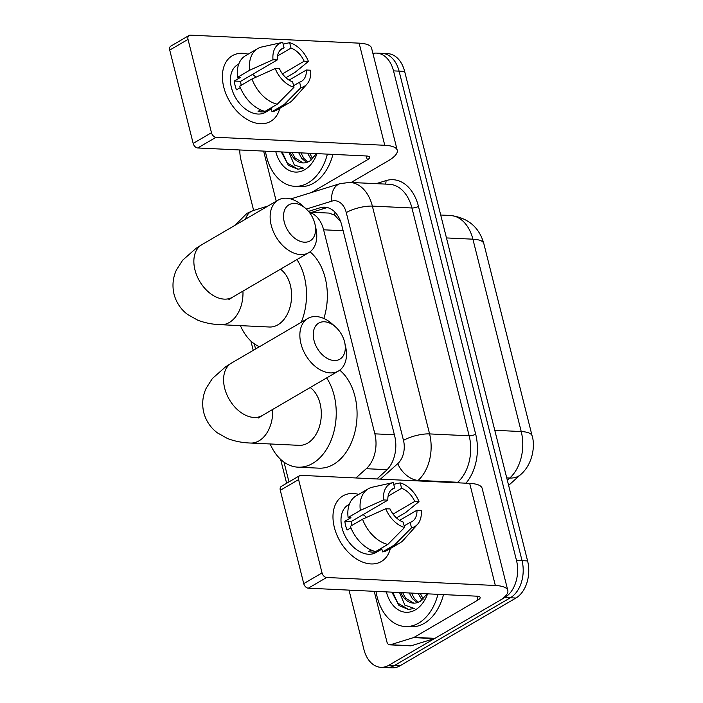 <?xml version="1.0" encoding="UTF-8"?>
<svg xmlns="http://www.w3.org/2000/svg" width="703" height="703" viewBox="0 0 703 703"><rect width="100%" height="100%" fill="white"/><g stroke="black" fill="none" stroke-linecap="round" stroke-linejoin="round"><path stroke-width="1.05" d="M340.735 221.823L334.681 215.127L328.969 213.079L309.144 212.139M355.92 477.97L366.263 468.699A28.515 19.447 -87.3 0 0 374.857 433.848L323.608 229.802A28.515 19.447 -87.3 0 0 309.373 212.438M254.266 343.785L255.576 348.987M283.986 462.108L288.968 481.915M372.906 53.428A28.515 19.447 92.7 0 1 376.571 53.103A28.515 19.447 92.7 0 1 393.522 70.88L516.485 560.396A28.515 19.447 92.7 0 1 504.816 597.506L388.873 665.258L394.427 665.521A28.515 19.447 92.7 0 1 386.439 667.586A28.515 19.447 92.7 0 0 394.427 665.521L510.369 597.77L394.427 665.521L399.981 665.785A28.515 19.447 92.7 0 1 391.993 667.85L380.885 667.323A28.515 19.447 92.7 0 1 363.934 649.537L349.004 590.116M516.485 560.396L522.039 560.66A28.515 19.447 92.7 0 1 510.369 597.77A28.515 19.447 92.7 0 0 522.039 560.66L399.084 71.144L522.039 560.66L527.593 560.924A28.515 19.447 92.7 0 1 515.923 598.033L399.981 665.785M376.571 53.103L382.124 53.366A28.515 19.447 92.7 0 1 399.084 71.144A28.515 19.447 92.7 0 0 382.124 53.366L387.678 53.63A28.515 19.447 92.7 0 1 404.638 71.407L527.593 560.924M253.642 210.452L240.971 160.02A28.515 19.447 92.7 0 1 239.811 149.967M388.873 665.258A28.515 19.447 92.7 0 1 380.885 667.323M376.861 478.963L386.061 470.711A28.515 19.447 -87.3 0 0 394.655 435.86L341.684 224.96A28.515 19.447 -87.3 0 0 324.724 207.174A28.515 19.447 -87.3 0 0 320.023 207.789L308.503 211.357M311.965 212.271L325.577 208.053A28.515 19.447 92.7 0 1 327.493 207.605M327.378 154.124A47.523 32.408 92.7 0 1 308.116 182.877A47.523 32.408 92.7 0 1 294.803 186.321A47.523 32.408 92.7 0 1 265.426 151.189M332.932 154.388A47.523 32.408 92.7 0 1 313.67 183.14A47.523 32.408 92.7 0 1 300.357 186.585L294.803 186.321M290.181 152.358A23.761 16.204 92.7 0 0 302.87 162.92A23.761 16.204 92.7 0 0 309.531 161.189A23.761 16.204 92.7 0 0 309.733 161.066L316.578 153.614M317.018 153.632A33.269 22.689 92.7 0 1 304.794 169.669A33.269 22.689 92.7 0 1 275.787 151.681M292.105 152.454L295.04 157.982L303.186 162.929M300.919 152.867L303.854 158.395L307.861 162.024M298.713 152.762L301.657 158.289L306.684 162.446M309.742 153.289L312.703 158.843M307.536 153.184L311.482 159.906M281.288 151.936L288.415 165.337L297.791 169.221L303.714 168.245L294.293 164.924L288.933 152.305M282.158 151.98L287.211 162.894L297.984 169.221M223.774 87.19A38.015 25.422 -120.3 0 1 248.124 54.175A38.015 25.422 -120.3 0 0 232.368 55.678A38.015 25.422 -120.3 0 0 223.774 87.19A38.015 25.422 -120.3 0 0 252.368 121.988A38.015 25.422 -120.3 0 0 279.776 108.341A38.015 25.422 -120.3 0 1 270.725 121.329A38.015 25.422 -120.3 0 1 223.774 87.19M276.226 201.225L263.634 151.101M351.157 182.472L388.135 160.864A38.015 11.266 165.9 0 0 397.239 150.284A38.015 11.266 165.9 0 0 384.769 145.284L216.049 137.278L197.736 147.973L366.465 155.978A9.508 2.812 -14.1 0 1 369.585 157.226A9.508 2.812 -14.1 0 1 367.309 159.871L311.411 192.534M397.239 150.284L371.579 48.155A38.015 11.266 165.9 0 0 359.119 43.155L190.39 35.15A4.754 3.181 59.7 0 0 189.098 35.449A4.754 3.181 59.7 0 0 188.026 39.386L169.722 50.08A4.754 3.181 -120.3 0 1 170.794 46.143L189.098 35.449M197.736 147.973A4.754 3.181 -120.3 0 1 193.167 143.412L211.471 132.709L188.026 39.386M211.471 132.709A4.754 3.181 59.7 0 0 216.049 137.278M193.167 143.412L169.722 50.08M241.217 85.283A19.007 12.707 59.7 0 1 240.654 81.328L277.272 59.931A19.007 12.707 -120.3 0 1 282.228 48.56A19.007 12.707 -120.3 0 1 284.065 47.76L280.629 49.764M277.509 55.976L291.007 48.094A19.007 12.707 -120.3 0 1 304.162 61.214L282.483 73.877M252.465 74.421A19.007 12.707 -120.3 0 1 255.989 77.189M240.329 87.576L236.48 89.826A27.566 18.427 -120.3 0 1 235.074 85.415A27.566 18.427 -120.3 0 1 234.266 81.021L240.373 77.462L237.552 77.321A31.363 20.976 -120.3 0 1 245.488 55.722L257.693 48.586A31.363 20.976 -120.3 0 1 261.841 46.969L282.624 42.365A24.71 16.521 -120.3 0 1 282.703 42.347L284.065 47.76M271.296 108.895L265.453 112.304A27.566 18.427 -120.3 0 1 231.41 87.55A27.566 18.427 -120.3 0 1 237.64 64.711L238.765 64.052M260.611 109.861L258.054 111.355A27.566 18.427 -120.3 0 0 264.996 111.68L271.094 108.113L271.991 111.689L284.197 104.554L300.937 87.603L299.575 82.189L293.59 85.687M289.065 80.124L306.367 70.01L310.638 70.221A24.71 16.521 -120.3 0 1 307 84.088L292.782 99.931A31.363 20.976 -120.3 0 1 289.337 102.752L277.131 109.879A31.363 20.976 -120.3 0 1 271.991 111.689M265.049 111.355A31.363 20.976 -120.3 0 1 239.767 86.126L251.973 79L275.207 68.534L279.478 68.736A19.007 12.707 -120.3 0 0 292.633 81.856L293.995 87.277L277.254 104.229L265.049 111.355M285.901 77.699L295.058 72.347L308.432 61.416L304.162 61.214M289.337 102.752A31.363 20.976 -120.3 0 1 284.197 104.554M277.254 104.229A31.363 20.976 -120.3 0 1 251.973 79M291.007 48.094L289.645 42.672L283.151 44.122M289.645 42.672A24.71 16.521 -120.3 0 1 308.432 61.416M307 84.088A24.71 16.521 -120.3 0 1 300.937 87.603M293.995 87.277A24.71 16.521 -120.3 0 1 275.207 68.534M306.367 70.01A19.007 12.707 -120.3 0 1 301.411 81.39A19.007 12.707 -120.3 0 1 299.575 82.189M277.272 59.931L273.001 59.729L249.758 70.195L237.552 77.321M249.758 70.195A31.363 20.976 -120.3 0 1 257.693 48.586M273.001 59.729A24.71 16.521 -120.3 0 1 282.624 42.365M240.654 81.328L234.266 81.021M437.951 594.334A47.523 32.408 92.7 0 1 418.689 623.086A47.523 32.408 92.7 0 1 405.376 626.531A47.523 32.408 92.7 0 1 376 591.399M443.505 594.597A47.523 32.408 92.7 0 1 424.243 623.35A47.523 32.408 92.7 0 1 410.93 626.795L405.376 626.531M400.754 592.576A23.761 16.204 92.7 0 0 413.452 603.13A23.761 16.204 92.7 0 0 420.104 601.408A23.761 16.204 92.7 0 0 420.306 601.285L427.152 593.824M427.591 593.842A33.269 22.689 92.7 0 1 415.368 609.879A33.269 22.689 92.7 0 1 386.36 591.891M402.678 592.664L405.613 598.191L413.759 603.139M411.492 593.086L414.436 598.605L418.434 602.234M409.287 592.981L412.23 598.508L417.257 602.656M420.315 593.499L423.276 599.061M418.109 593.394L422.055 600.116M391.861 592.154L398.988 605.547L408.364 609.431L414.287 608.464L404.866 605.142L399.506 592.515M392.731 592.19L397.784 603.104L408.557 609.439M284.276 222.095A20.914 13.981 59.7 0 0 304.091 242.175A20.914 13.981 59.7 0 0 315.023 224.38A20.914 13.981 59.7 0 0 314.83 223.545A20.914 13.981 59.7 0 0 305.796 208.58A20.914 13.981 59.7 0 0 288.748 204.924A20.914 13.981 59.7 0 0 284.276 222.095M315.023 224.38L315.955 228.651A30.414 20.334 -120.3 0 1 308.793 252.649A30.414 20.334 -120.3 0 1 271.235 225.338A30.414 20.334 -120.3 0 1 278.107 200.127A30.414 20.334 -120.3 0 1 302.527 205.671L305.796 208.58M228.897 299.671L232.517 297.22A30.414 20.334 59.7 0 1 194.959 269.908A30.414 20.334 59.7 0 1 201.831 244.697L196.005 248.37L182.657 260.198L176.479 269.864C172.885 277.562 172.068 285.682 174.028 294.232C176.339 302.694 180.899 309.469 187.71 314.557L197.719 320.164C204.916 322.923 212.605 324.443 220.777 324.707L269.381 327.009A30.414 20.739 -87.3 0 0 277.905 324.804A30.414 20.739 -87.3 0 0 291.552 297.554A30.414 20.739 -87.3 0 0 280.462 269.205M259.442 346.728A52.277 35.651 92.7 0 1 240.426 325.638M296.921 259.592A52.277 35.651 92.7 0 1 301.244 322.308M310.014 251.85A52.277 35.651 92.7 0 1 323.837 318.477M314.004 340.428A20.914 13.981 59.7 0 0 333.811 360.498A20.914 13.981 59.7 0 0 344.742 342.704A20.914 13.981 59.7 0 0 344.549 341.878A20.914 13.981 59.7 0 0 335.516 326.913A20.914 13.981 59.7 0 0 318.468 323.257A20.914 13.981 59.7 0 0 314.004 340.428M344.742 342.704L345.674 346.983A30.414 20.334 -120.3 0 1 338.521 370.982A30.414 20.334 -120.3 0 1 300.954 343.662A30.414 20.334 -120.3 0 1 307.826 318.459A30.414 20.334 -120.3 0 1 332.247 324.004L335.516 326.913M258.616 417.995L262.245 415.543A30.414 20.334 59.7 0 1 224.679 388.232A30.414 20.334 59.7 0 1 231.551 363.029L225.733 366.702L212.376 378.522L206.199 388.197C202.605 395.894 201.787 404.014 203.747 412.564C206.067 421.027 210.619 427.802 217.429 432.881L227.438 438.487C234.644 441.256 242.333 442.767 250.505 443.039L299.109 445.342A30.414 20.739 -87.3 0 0 307.624 443.136A30.414 20.739 -87.3 0 0 321.271 415.886A30.414 20.739 -87.3 0 0 310.19 387.529M326.64 377.915A52.277 35.651 92.7 0 1 312.712 463.382A52.277 35.651 92.7 0 1 298.072 467.179A52.277 35.651 92.7 0 1 270.145 443.971M339.734 370.173A52.277 35.651 92.7 0 1 356.913 419.032A52.277 35.651 92.7 0 1 333.538 464.375A52.277 35.651 92.7 0 1 318.898 468.163L298.072 467.179M334.347 527.399A38.015 25.422 -120.3 0 1 358.697 494.394A38.015 25.422 -120.3 0 0 342.941 495.896A38.015 25.422 -120.3 0 0 334.347 527.399A38.015 25.422 -120.3 0 0 362.941 562.198A38.015 25.422 -120.3 0 0 390.35 548.551A38.015 25.422 -120.3 0 1 381.298 561.548A38.015 25.422 -120.3 0 1 334.347 527.399M413.531 637.612A4.754 3.243 -87.3 0 0 414.076 637.366L434.902 638.359A4.754 3.243 92.7 0 1 434.357 638.596L413.531 637.612L390.525 644.748A4.754 3.243 -87.3 0 1 389.734 644.844A4.754 3.243 -87.3 0 1 386.914 641.883L374.207 591.311M434.902 638.359L498.708 601.074A38.015 11.266 165.9 0 0 507.812 590.494A38.015 11.266 165.9 0 0 495.343 585.494L326.623 577.488L308.318 588.191L477.038 596.188A9.508 2.812 -14.1 0 1 480.158 597.445A9.508 2.812 -14.1 0 1 477.882 600.09L414.076 637.366M434.357 638.596L411.352 645.732A4.754 3.243 92.7 0 1 410.57 645.837L389.734 644.844M507.812 590.494L482.153 488.365A38.015 11.266 165.9 0 0 469.692 483.365L300.963 475.36A4.754 3.181 59.7 0 0 299.671 475.659A4.754 3.181 59.7 0 0 298.599 479.595L280.295 490.299A4.754 3.181 -120.3 0 1 281.367 486.353L299.671 475.659M308.318 588.191A4.754 3.181 -120.3 0 1 303.74 583.622L322.044 572.927L298.599 479.595M322.044 572.927A4.754 3.181 59.7 0 0 326.623 577.488M303.74 583.622L280.295 490.299M351.79 525.493A19.007 12.707 59.7 0 1 351.228 521.538L387.845 500.149A19.007 12.707 -120.3 0 1 392.801 488.77A19.007 12.707 -120.3 0 1 394.638 487.97L391.202 489.982M388.082 496.186L401.58 488.304A19.007 12.707 -120.3 0 1 414.735 501.424L393.056 514.086M363.038 514.64A19.007 12.707 -120.3 0 1 366.562 517.399M350.902 527.786L347.054 530.044A27.566 18.427 -120.3 0 1 345.648 525.624A27.566 18.427 -120.3 0 1 344.839 521.239L350.946 517.672L348.126 517.54A31.363 20.976 -120.3 0 1 356.061 495.931L368.267 488.805A31.363 20.976 -120.3 0 1 372.414 487.188L393.197 482.574A24.71 16.521 -120.3 0 1 393.276 482.557L394.638 487.97M381.87 549.105L376.026 552.514A27.566 18.427 -120.3 0 1 341.983 527.76A27.566 18.427 -120.3 0 1 348.213 504.921L349.338 504.262M371.184 550.071L368.627 551.565A27.566 18.427 -120.3 0 0 375.569 551.89L381.667 548.331L382.564 551.899L394.77 544.763L411.51 527.812L410.148 522.399L404.163 525.897M399.638 520.334L416.941 510.229L421.211 510.431A24.71 16.521 -120.3 0 1 417.573 524.297L403.355 540.141A31.363 20.976 -120.3 0 1 399.91 542.962L387.704 550.097A31.363 20.976 -120.3 0 1 382.564 551.899M375.622 551.565A31.363 20.976 -120.3 0 1 350.34 526.345L362.546 519.209L385.78 508.744L390.051 508.954A19.007 12.707 -120.3 0 0 403.206 522.074L404.568 527.487L387.828 544.438L375.622 551.565M396.474 517.909L405.631 512.557L419.006 501.626L414.735 501.424M399.91 542.962A31.363 20.976 -120.3 0 1 394.77 544.763M387.828 544.438A31.363 20.976 -120.3 0 1 362.546 519.209M401.58 488.304L400.227 482.891L393.724 484.332M400.227 482.891A24.71 16.521 -120.3 0 1 419.006 501.626M417.573 524.297A24.71 16.521 -120.3 0 1 411.51 527.812M404.568 527.487A24.71 16.521 -120.3 0 1 385.78 508.744M416.941 510.229A19.007 12.707 -120.3 0 1 411.984 521.6A19.007 12.707 -120.3 0 1 410.148 522.399M387.845 500.149L383.574 499.947L360.331 510.404L348.126 517.54M360.331 510.404A31.363 20.976 -120.3 0 1 368.267 488.805M383.574 499.947A24.71 16.521 -120.3 0 1 393.197 482.574M351.228 521.538L344.839 521.239M334.681 215.127A28.515 20.246 -107.2 0 1 334.98 212.157M343.134 230.733L323.608 229.802M394.383 434.77L374.857 433.848M387.133 469.692L366.263 468.699M532.127 435.93A33.269 9.86 165.9 0 0 521.222 431.554L472.899 239.187A33.269 9.86 -14.1 0 1 483.813 243.563L532.127 435.93C535.176 444.99 533.164 463.857 520.633 474.613A33.269 20.194 -131.9 0 1 509.763 478.022A38.015 25.932 -87.3 0 0 521.222 431.554L494.78 430.298M446.458 237.93L472.899 239.187A38.015 25.932 -87.3 0 0 450.298 215.47L440.711 215.021M507.32 480.211L509.763 478.022L506.731 477.873M404.638 71.407L393.522 70.88M515.923 598.033L504.816 597.506M376.167 183.659L385.973 180.618A42.769 29.166 92.7 0 1 418.461 206.374L475.685 434.182A42.769 29.166 92.7 0 1 465.966 483.189M349.751 182.402A38.015 25.932 92.7 0 1 372.362 206.111L411.94 207.991A38.015 25.932 -87.3 0 0 389.33 184.283L349.751 182.402L340.085 183.641L290.761 198.94M380.455 479.13L397.766 463.629A19.007 12.962 -87.3 0 0 403.487 440.394L346.271 212.587A19.007 5.633 -14.1 0 1 372.362 206.111L429.586 433.918A38.015 25.932 92.7 0 1 418.127 480.386L457.697 482.267A38.015 25.932 -87.3 0 0 469.156 435.798L411.94 207.991A4.754 1.406 165.9 0 0 418.461 206.374M397.766 463.629A19.007 11.538 -131.9 0 0 418.127 480.386L417.556 480.896M457.135 482.768L457.697 482.267A4.754 2.882 48.1 0 1 459.657 482.891M403.487 440.394A19.007 5.633 -14.1 0 1 429.586 433.918L469.156 435.798A4.754 1.406 165.9 0 0 475.685 434.182M346.271 212.587A19.007 12.962 -87.3 0 0 331.834 201.137L306.306 209.055M385.182 184.081A4.754 3.374 72.8 0 0 385.973 180.618M331.834 201.137A19.007 13.498 -107.2 0 1 340.085 183.641M245.496 219.187A19.007 13.498 -107.2 0 1 253.098 210.619L268.142 205.953M325.577 208.053L320.023 207.789M384.769 145.284L359.119 43.155M367.309 159.871L366.325 155.969M220.777 324.707A30.414 20.739 -87.3 0 0 229.301 322.501A30.414 20.739 -87.3 0 0 242.939 291.13M250.505 443.039A30.414 20.739 -87.3 0 0 259.02 440.834A30.414 20.739 -87.3 0 0 272.667 409.454M495.343 585.494L469.692 483.365M477.882 600.09L476.898 596.188M390.525 644.748L411.352 645.732M483.813 243.563C479.103 227.069 467.926 217.71 450.298 215.47M520.633 474.613L508.62 485.378M253.098 210.619L246.946 213.334L235.092 225.259M250.892 341.025L253.238 350.358M280.62 459.358L286.631 483.286M232.517 297.22L308.793 252.649M201.831 244.697L278.107 200.127M262.245 415.543L338.521 370.982M231.551 363.029L307.826 318.459"/></g></svg>

